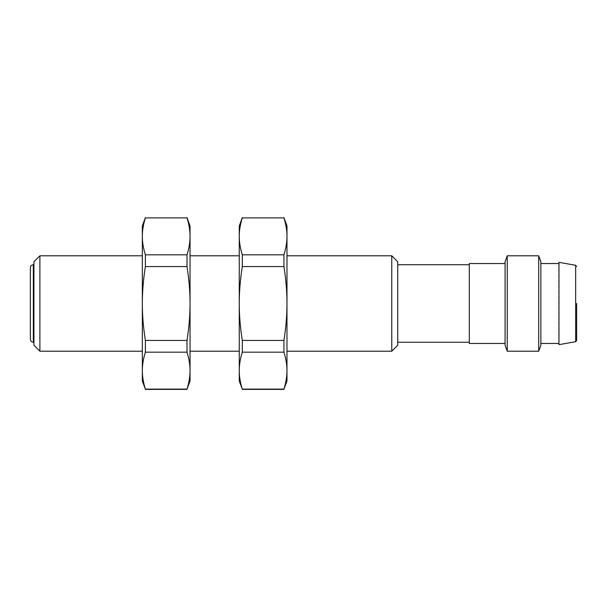 <?xml version="1.0" encoding="UTF-8"?>
<svg xmlns="http://www.w3.org/2000/svg" width="607" height="607" viewBox="0 0 607 607"><rect width="100%" height="100%" fill="white"/><g stroke="black" fill="none" stroke-linecap="round" stroke-linejoin="round"><path stroke-width="0.46" stroke-dasharray="3.04 2.28" d="M33.931 345.246L33.931 261.754M33.931 264.735L33.931 342.265L33.931 264.735M142.334 351.134L142.334 255.79L142.334 351.134M39.895 255.79L39.895 351.21M239.264 255.866L239.264 351.21L239.264 255.866M190.044 255.866L190.044 351.21L190.044 255.866M391.765 351.21L391.765 255.79M286.974 255.866L286.974 351.21L286.974 255.866M397.729 261.754L397.729 345.246M397.729 342.204L397.729 264.735L397.729 342.204M469.302 342.204L469.302 264.735L469.302 342.204M190.044 381.029L190.044 225.971M142.334 225.971L142.334 381.029M145.376 389.383L145.376 389.11C143.335 382.638 142.319 376.484 142.334 370.642C142.319 364.807 143.335 358.654 145.376 352.174L145.376 340.436C143.335 327.484 142.319 315.177 142.334 303.5C142.319 291.823 143.335 279.516 145.376 266.564L145.376 254.826C143.335 248.346 142.319 242.193 142.334 236.358C142.319 230.516 143.335 224.362 145.376 217.89L145.376 217.617M187.009 217.617L187.009 217.89C189.05 224.362 190.059 230.516 190.044 236.358C190.059 242.193 189.05 248.346 187.009 254.826L187.009 266.564C189.05 279.516 190.059 291.823 190.044 303.5C190.059 315.177 189.05 327.484 187.009 340.436L187.009 352.174C189.05 358.654 190.059 364.807 190.044 370.642C190.059 376.484 189.05 382.638 187.009 389.11L187.009 389.383M145.376 217.89L187.009 217.89M187.009 254.826L145.376 254.826M145.376 266.564L187.009 266.564M187.009 340.436L145.376 340.436M187.009 389.11L145.376 389.11M145.376 352.174L187.009 352.174M469.302 263.544L469.302 343.456M505.085 261.754L505.085 345.246M558.971 262.345L558.971 344.655M558.759 263.544L558.759 343.456M540.867 261.754L540.867 345.246M538.697 255.79L538.697 351.21M507.255 255.79L507.255 351.21M286.974 381.029L286.974 225.971M239.264 225.971L239.264 381.029M242.299 389.383L242.299 389.11C240.258 382.638 239.249 376.484 239.264 370.642C239.249 364.807 240.258 358.654 242.299 352.174L242.299 340.436C240.258 327.484 239.249 315.177 239.264 303.5C239.249 291.823 240.258 279.516 242.299 266.564L242.299 254.826C240.258 248.346 239.249 242.193 239.264 236.358C239.249 230.516 240.258 224.362 242.299 217.89L242.299 217.617M283.932 217.617L283.932 217.89C285.973 224.362 286.99 230.516 286.974 236.358C286.99 242.193 285.973 248.346 283.932 254.826L283.932 266.564C285.973 279.516 286.99 291.823 286.974 303.5C286.99 315.177 285.973 327.484 283.932 340.436L283.932 352.174C285.973 358.654 286.99 364.807 286.974 370.642C286.99 376.484 285.973 382.638 283.932 389.11L283.932 389.383M242.299 217.89L283.932 217.89M283.932 254.826L242.299 254.826M242.299 266.564L283.932 266.564M283.932 340.436L242.299 340.436M283.932 389.11L242.299 389.11M242.299 352.174L283.932 352.174M30.35 267.717L30.35 339.283M575.664 265.289L575.664 341.711M33.332 264.735L33.332 342.265"/><path stroke-width="0.91" d="M39.895 255.79L33.931 261.754L33.931 345.246L39.895 351.21L39.895 255.79L142.334 255.79M286.974 255.79L391.765 255.79L391.765 351.21L286.974 351.21M391.765 351.21L397.729 345.246L397.729 261.754L391.765 255.79M187.009 217.617L190.044 225.971L190.044 381.029L187.009 389.11C189.05 382.638 190.059 376.484 190.044 370.642C190.059 364.807 189.05 358.654 187.009 352.174L187.009 340.436C189.05 327.484 190.059 315.177 190.044 303.5C190.059 291.823 189.05 279.516 187.009 266.564L187.009 254.826C189.05 248.346 190.059 242.193 190.044 236.358C190.059 230.516 189.05 224.362 187.009 217.89L145.376 217.89C143.335 224.362 142.319 230.516 142.334 236.358L142.334 225.971L145.376 217.617M142.334 381.029L142.334 236.358C142.319 242.193 143.335 248.346 145.376 254.826L145.376 266.564C143.335 279.516 142.319 291.823 142.334 303.5C142.319 315.177 143.335 327.484 145.376 340.436L145.376 352.174C143.335 358.654 142.319 364.807 142.334 370.642C142.319 376.484 143.335 382.638 145.376 389.11L142.334 381.029M187.009 266.564L145.376 266.564M145.376 254.826L187.009 254.826M187.009 217.89L145.376 217.89M145.376 389.11L187.009 389.11M187.009 352.174L145.376 352.174M145.376 340.436L187.009 340.436M505.085 343.456L469.302 343.456L469.302 263.544L505.085 263.544M576.65 303.5L576.65 340.535L576.65 303.5M575.664 265.289L575.664 341.711L558.971 344.655L558.971 262.345L575.664 265.289L576.65 266.465M558.971 344.655L558.971 262.345M538.697 351.21L540.867 345.246L540.867 261.754L538.697 255.79L507.255 255.79L507.255 351.21L538.697 351.21L538.697 255.79M507.255 351.21L505.085 345.246L505.085 261.754L507.255 255.79M283.932 217.617L286.974 225.971L286.974 381.029L283.932 389.11C285.973 382.638 286.99 376.484 286.974 370.642C286.99 364.807 285.973 358.654 283.932 352.174L283.932 340.436C285.973 327.484 286.99 315.177 286.974 303.5C286.99 291.823 285.973 279.516 283.932 266.564L283.932 254.826C285.973 248.346 286.99 242.193 286.974 236.358C286.99 230.516 285.973 224.362 283.932 217.89L242.299 217.89C240.258 224.362 239.249 230.516 239.264 236.358L239.264 225.971L242.299 217.617M239.264 381.029L239.264 236.358C239.249 242.193 240.258 248.346 242.299 254.826L242.299 266.564C240.258 279.516 239.249 291.823 239.264 303.5C239.249 315.177 240.258 327.484 242.299 340.436L242.299 352.174C240.258 358.654 239.249 364.807 239.264 370.642C239.249 376.484 240.258 382.638 242.299 389.11L239.264 381.029M283.932 266.564L242.299 266.564M242.299 254.826L283.932 254.826M283.932 217.89L242.299 217.89M242.299 389.11L283.932 389.11M283.932 352.174L242.299 352.174M242.299 340.436L283.932 340.436M33.931 264.735L33.332 264.735C31.518 264.91 30.525 265.904 30.35 267.717L30.35 339.283C30.54 341.111 31.534 342.105 33.332 342.265L33.332 264.735M39.895 351.21L142.334 351.21M190.044 351.21L239.264 351.21M190.044 255.79L239.264 255.79M397.729 342.265L469.302 342.265M397.729 264.735L469.302 264.735M187.009 389.383L145.376 389.383M575.664 341.711L576.65 340.535M558.759 263.544L540.867 263.544M558.759 343.456L540.867 343.456M283.932 389.383L242.299 389.383M33.931 342.265L33.332 342.265"/></g></svg>
